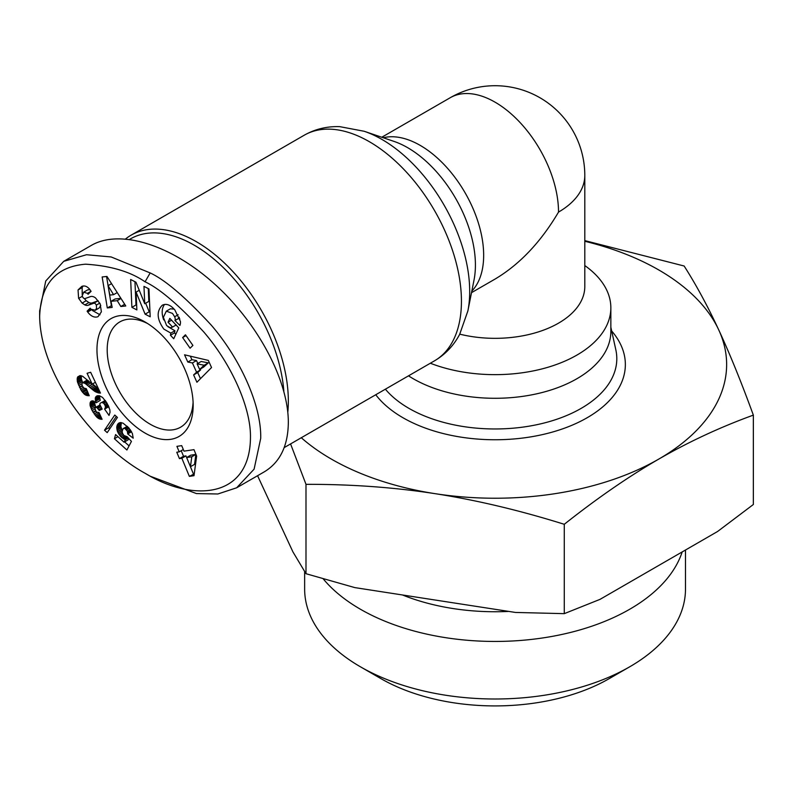 <?xml version="1.0" encoding="UTF-8"?>
<svg xmlns="http://www.w3.org/2000/svg" width="793" height="793" viewBox="0 0 793 793"><rect width="100%" height="100%" fill="white"/><g stroke="black" fill="none" stroke-linecap="round" stroke-linejoin="round"><path stroke-width="1.19" d="M287.809 412.211A130.26 75.206 -120 0 0 196.228 241.627A130.26 75.206 -120 0 0 131.103 235.174A130.26 75.206 -120 0 0 125.651 238.901M408.504 375.832A115.788 66.85 0 0 0 413.193 378.707A115.788 66.85 0 0 0 539.379 393.199A115.788 66.85 0 0 0 610.848 331.434L610.848 307.803A115.788 66.85 0 0 0 584.798 265.556M193.086 402.22A60.783 35.1 60 0 1 180.576 427.209A60.783 35.1 60 0 1 150.174 424.205A60.783 35.1 60 0 1 110.465 370.638A60.783 35.1 60 0 1 119.783 321.928A60.783 35.1 60 0 1 147.696 323.584M92.424 310.509L99.997 314.781M97.668 316.813C94.218 317.775 90.917 316.209 87.755 312.115L87.101 311.163L90.164 308.15L90.908 309.211L95.319 310.202L96.587 308.18L96.31 305.127A2.438 1.408 -120 0 0 93.792 303.233L88.201 305.236A9.149 5.283 60 0 1 84.821 304.909L82.105 303.085L78.596 298.257L78.051 289.951L81.808 286.382C84.445 285.381 86.982 286.243 89.421 288.979L91.086 291.338L88.082 294.292L87.418 293.341L83.681 292.181L82.264 295.809A2.438 1.408 -120 0 0 85.039 298.564L90.511 296.602A9.149 5.283 60 0 1 95.497 297.89L100.176 303.858L101.385 311.837L98.074 316.585M78.051 289.951L82.145 287.581L82.214 294.847M83.096 286.005L82.145 287.581M170.386 308.814L166.312 311.163L163.378 317.329L166.619 325.546L170.237 327.757L172.567 327.023L168.047 322.216L169.841 318.36L178.782 327.896L173.726 338.74L170.445 335.241L170.832 333.1L163.834 329.085C156.836 319.252 156.32 311.292 162.297 305.206C165.836 303.461 169.553 304.532 173.449 308.427L174.807 309.875L180.407 321.413A11.28 6.513 60 0 1 180.457 322.434A11.28 6.513 60 0 1 179.912 325.457L174.966 320.521A4.57 2.637 -120 0 0 175.223 319.212A4.57 2.637 -120 0 0 174.648 316.764L172.497 313.423L166.342 311.153L170.436 308.784L174.113 309.141M167.888 326.676L174.926 330.731L174.539 332.872L175.818 334.24M170.832 333.1L174.926 330.731M145.06 321.988L145.06 321.978A68.02 39.273 -120 0 0 96.964 349.753A68.02 39.273 -120 0 0 145.06 433.067A68.02 39.273 -120 0 0 193.165 405.292A68.02 39.273 -120 0 0 145.06 321.988A68.02 39.273 -120 0 0 145.06 321.978M39.65 311.054L45.746 280.99L63.718 261.343L86.536 254.731L111.169 256.962L150.174 272.941C165.162 279.879 185.512 297.266 211.225 325.1C240.477 358.961 261.591 405.927 260.709 438.38L254.107 469.149L236.641 487.794L217.847 493.989L196.436 493.573L150.174 476.196L145.06 473.243C97.608 447.371 40.76 378.439 39.65 316.645C40.74 284.112 56.065 266.626 85.604 264.188C110.564 265.774 130.379 271.642 145.06 281.802C159.522 288.523 179.079 305.226 203.722 331.9C231.487 364.106 251.044 407.751 250.469 437.637C249.874 498.767 192.699 502.326 145.06 473.243M236.641 487.794L264.277 471.845C280.038 462.329 288.067 445.864 288.335 422.431C288.384 380.224 257.646 322.662 214.279 283.735C170.941 244.74 119.921 228.82 91.344 245.394L63.718 261.343M129.695 239.347A127.366 73.531 60 0 1 194.186 245.166A127.366 73.531 60 0 1 283.844 391.157M584.798 240.606L684.141 266.012C696.185 284.895 707.723 306.197 718.745 329.928A231.566 133.7 0 0 0 658.814 269.987A231.566 133.7 0 0 0 584.798 241.28M301.29 437.736A231.566 133.7 0 0 0 331.325 459.068A231.566 133.7 0 0 0 435.129 493.672C393.982 487.328 350.932 484.216 305.989 484.335L290.575 443.921M257.566 475.711L292.904 551.849L305.989 573.706L354.818 587.603L515.44 612.444L564.269 613.653L600.023 599.359L717.606 531.479L753.35 504.497L753.35 415.126C720.45 427.06 688.929 441.701 658.814 459.068A231.566 133.7 0 0 0 718.745 329.928C729.768 353.708 741.306 382.107 753.35 415.126M682.178 551.938A190.419 109.94 180 0 1 551.204 636.561A190.419 109.94 180 0 1 360.418 609.242A190.419 109.94 180 0 1 323.237 578.88M685.489 550.015L685.489 589.06A190.419 109.94 180 0 1 629.721 666.794A190.419 109.94 180 0 1 360.418 666.794L360.418 666.794A190.419 109.94 180 0 1 304.641 589.06L304.641 571.565M380.888 678.61L360.418 666.794L380.888 678.61A161.475 93.227 0 0 0 609.252 678.61L629.721 666.794M508.719 611.413A162.099 93.584 180 0 1 402.487 594.978M435.129 493.672A231.566 133.7 0 0 0 658.814 459.068C628.69 476.484 597.179 498.222 564.269 524.292C519.326 510.266 476.276 500.066 435.129 493.672M564.269 613.653L564.269 524.292M305.989 573.706L305.989 484.335M104.597 409.099L105.439 407.295L105.191 405.639L103.794 403.379L101.841 402.378L100.087 403.32L99.789 404.43L102.158 409.119L99.254 410.477L97.004 407.691L96.022 407.354L94.833 408.246L96.34 411.983L99.016 412.598L102.099 419.289L99.175 418.813L96.835 417.197L92.137 410.605L90.105 405.501L90.184 402.557L91.264 401.129L92.979 400.861L96.151 402.755L95.289 397.947L97.331 395.766L99.502 395.776L102.545 397.422L106.857 402.903L109.84 409.684L110.039 412.221L109.037 415.423L104.597 409.099L108.691 406.74L109.117 407.344M127.723 433.949L127.366 431.214L124.848 428.349L123.163 428.557L122.181 431.263L122.419 433.156L123.926 435.486L127.148 436.705L131.44 441.394L126.91 449.998L114.42 438.737L115.6 434.564L124.065 442.197L125.314 439.778L120.605 436.477L117.503 431.63L116.759 426.723L118.861 423.065L120.496 422.55L123.074 423.194L128.793 427.853L132.381 433.513L133.204 438.182L127.723 433.949L131.579 431.729M194.007 475.681L189.358 476.375L181.855 458.255L179.436 458.622L176.78 452.228L179.208 451.861L176.918 446.35L181.706 445.636L183.996 451.148L193.978 449.661L196.634 456.094L194.007 475.681M104.507 430.202L114.777 415.046L117.443 417.445L107.204 432.631L104.507 430.202L108.601 427.833L109.741 428.864M77.813 376.764L80.152 375.614L82.67 376.269L92.196 384.139L87.071 373.295L90.64 372.264L100.483 393.1L95.021 391.544L85.168 383.475L82.72 382.623L81.877 383.802L82.373 386.092L83.919 388.084L86.318 388.699L89.252 395.757L84.653 394.478L81.173 390.364L77.377 381.671L77.387 377.597L79.706 375.684M182.638 337.57L185.453 334.785L192.907 345.421L190.082 348.206L182.638 337.57L186.038 335.608M187.812 362.044L184.551 354.808L208.331 360.409L211.543 367.536L196.922 382.246L193.611 374.901L196.575 372.195L192.402 362.936L187.812 362.044L191.906 359.685L196.495 360.577L197.794 363.462M112.17 307.416L107.293 307.932L102.148 276.955L106.956 276.45L125.78 305.979L120.833 306.504L117.255 300.666L111.01 301.33L112.17 307.416M144.742 303.739L143.979 286.372L148.955 288.939L150.194 316.794L145.099 314.167L136.089 292.102L136.872 309.914L131.896 307.347L130.657 279.493L135.96 282.229L144.742 303.739L148.836 301.38L148.271 288.593M105.182 408.197L108.621 406.204M96.29 396.302L96.855 395.985M95.695 396.956L97.906 395.677M95.329 397.789L98.956 395.697M95.289 397.947L99.175 395.707M99.373 395.747L100.245 400.386L96.151 402.755M95.19 399.067L99.284 396.698M95.338 400.336L99.432 397.977M95.576 401.258L99.67 398.889M90.58 401.744L92.147 400.842M90.184 402.557L93.068 400.891M89.986 403.558L93.98 401.248M94.08 401.288L95.765 407.305M89.996 404.777L94.089 402.418M90.105 405.501L94.198 403.131M90.382 406.581L94.476 404.212M90.798 407.8L94.892 405.441M91.403 409.138L95.497 406.779M92.137 410.605L94.823 409.049M93.029 412.182L95.438 410.794M93.287 412.598L95.725 411.19M94.189 414.005L96.915 412.429M95.091 415.245L99.155 412.905M95.963 416.305L99.72 414.134M96.835 417.197L100.225 415.235M97.688 417.911L100.671 416.186M98.193 418.268L100.909 416.702M99.175 418.813L101.316 417.574M100.156 419.15L101.643 418.288M101.127 419.319L101.91 418.873M95.368 407.533L99.888 405.054M96.022 407.354L99.898 405.114M97.004 407.691L100.096 405.907M97.916 408.415L100.552 406.898M98.788 409.584L101.345 408.108M99.254 410.477L101.98 408.901M101.841 402.378L105.231 400.425M102.763 402.616L105.628 400.961M102.803 402.636L105.647 400.99M103.794 403.379L106.272 401.952M104.656 404.509L107.005 403.161M105.191 405.639L107.62 404.232M105.439 406.878L108.175 405.292M105.439 407.295L108.344 405.61M127.732 432.681L131.014 430.777M118.375 423.412L119.505 422.758M117.77 424.047L120.308 422.59M117.305 424.83L121.141 422.61M121.329 422.619L120.883 426.693L122.271 430.738M116.958 425.732L121.051 423.373M116.759 426.723L120.853 424.364M116.69 427.863L120.784 425.504M116.789 429.053L120.883 426.693M117.077 430.321L121.16 427.962M117.503 431.63L121.597 429.271M117.592 431.818L121.686 429.459M118.157 433.067L122.251 430.708M118.861 434.267L122.221 432.334M119.664 435.397L122.667 433.662M120.605 436.477L123.411 434.861M121.646 437.498L124.422 435.892M122.35 438.093L125.235 436.428M123.401 438.826L127.078 436.705M124.253 439.302L127.703 437.31M125.314 439.778L128.357 438.023M128.823 438.539L128.159 439.828L124.065 442.197M114.42 438.737L117.959 436.695M124.61 441.87L129.071 445.894M123.163 428.557L123.797 428.22M123.916 428.21L127.237 426.297M124.848 428.349L127.683 426.713M125.859 429.023L128.466 427.516M126.682 429.955L129.299 428.438M127.366 431.214L130.201 429.578M127.455 431.461L130.349 429.786M189.358 476.375L194.255 473.897M181.696 445.636L183.302 449.502L179.208 451.861M181.22 450.702L183.53 456.253L185.949 455.896L193.452 474.016M179.436 458.622L183.53 456.253M181.855 458.255L185.949 455.896M195.871 454.409L194.543 464.361L190.449 466.73L191.787 456.778L195.871 454.409L190.736 455.182L186.642 457.541L190.449 466.73M191.787 456.778L186.642 457.541M116.323 416.444L108.601 427.833M77.387 377.597L80.717 375.674M77.337 377.765L80.936 375.694M81.352 375.793L81.382 378.905L82.631 382.682M77.129 378.796L81.223 376.427M77.109 379.956L81.203 377.597M77.288 381.274L81.382 378.905M77.377 381.671L81.471 379.302M77.704 382.821L81.798 380.452M78.16 384.09L82.254 381.73M78.745 385.547L81.897 383.733M79.459 387.133L82.175 385.557M79.647 387.519L82.323 385.973M80.42 389.036L83.225 387.42M81.173 390.364L84.544 388.421M85.703 388.699L87.071 390.513M81.907 391.524L86.001 389.155M82.601 392.466L86.695 390.097M82.68 392.555L86.774 390.196M83.662 393.615L87.458 391.435M84.653 394.478L87.934 392.585M85.654 395.092L88.33 393.546M86.259 395.36L88.538 394.042M87.18 395.638L88.806 394.696M88.182 395.766L89.044 395.271M82.72 382.623L86.814 380.253L87.993 380.442M83.434 382.613L87.527 380.243M84.514 383.059L88.39 380.828M85.168 383.475L88.905 381.324M86.07 384.179L89.708 382.077M87.18 385.12L90.808 383.029M92.573 383.921L98.411 388.719M88.538 386.34L92.632 383.971M88.667 386.459L92.761 384.099M89.936 387.599L94.03 385.239M91.126 388.62L95.219 386.26M92.226 389.541L96.32 387.182M93.247 390.334L97.341 387.975M94.179 390.989L98.273 388.629M95.021 391.544L98.738 389.403M95.784 391.97L99.056 390.087M96.607 392.357L99.373 390.761M97.628 392.743L99.74 391.524M98.629 393.001L100.047 392.178M99.581 393.12L100.295 392.713M92.196 384.139L95.378 382.295M190.32 356.166L191.906 359.685M192.402 362.936L196.495 360.577M200.302 369.023L200.669 369.825L197.705 372.541L200.47 378.677M196.575 372.195L200.669 369.825M193.611 374.901L197.705 372.541M208.291 362.867L203.712 367.05L199.628 369.409L204.197 365.236L208.291 362.867L201.214 361.489L197.12 363.858L199.628 369.409M204.197 365.236L197.12 363.858M107.293 307.932L111.803 305.523M111.01 301.33L115.104 298.971L120.923 298.346M117.255 300.666L121.012 298.495M120.833 306.504L124.699 304.274M106.559 276.489L108.076 285.658M108.344 287.284L111.387 305.573M108.046 285.678L109.821 295.075L113.568 294.679L108.046 285.678L111.555 283.656M113.568 294.679L117.235 292.567M174.956 320.55L179.049 318.181L179.862 319.054M164.538 304.433C161.722 308.338 161.435 313.483 163.685 319.876M170.445 335.241L174.539 332.872M168.047 322.216L171.556 320.194M172.567 327.023L176.066 325.001M179.287 317.309A4.57 2.637 60 0 1 179.059 318.162L179.049 318.181M82.105 303.085L86.199 300.725L88.915 302.539A9.149 5.283 -120 0 0 92.295 302.876L97.886 300.864A2.438 1.408 60 0 1 98.223 300.815M84.345 298.555L86.199 300.725M100.77 305.345L99.105 308.051L95.011 310.41M87.101 311.163L90.789 309.042M83.681 292.181L87.775 289.812L89.976 289.703M134.959 281.713L135.99 304.978L136.674 305.335M131.896 307.347L135.99 304.978M136.089 292.102L139.251 290.278M145.674 303.204L149.193 311.798L149.986 312.214M145.099 314.167L149.193 311.798M471.508 292.667L495.07 279.067C519.683 264.396 540.826 242.063 558.52 212.088A89.738 51.813 -120 0 0 495.07 102.178A89.738 51.813 -120 0 0 450.196 97.737L381.77 137.248M459.771 334.16A89.738 51.803 0 0 0 584.798 286.531L584.798 175.451A89.738 89.738 0 0 0 450.196 97.737M430.341 363.234A115.788 66.85 0 0 0 549.43 366.822A115.788 66.85 0 0 0 610.848 307.803M131.103 235.174L304.195 135.236A130.26 75.206 60 0 1 369.33 141.689A130.26 75.206 60 0 1 454.429 256.476A130.26 75.206 60 0 1 434.455 360.855L284.191 447.609M467.89 310.886A124.164 71.687 -120 0 0 381.899 139.409A124.164 71.687 -120 0 0 364.185 131.271L393.982 141.392A95.834 55.332 60 0 1 407.652 147.676A95.834 55.332 60 0 1 474.026 280.008L467.89 310.886L459.653 334.378C453.626 345.689 445.23 354.511 434.455 360.855M471.815 291.09A89.738 51.813 -120 0 0 476.643 217.748A89.738 51.813 -120 0 0 420.221 145.397A89.738 51.813 -120 0 0 383.297 137.764M558.52 212.088A89.738 51.803 0 0 0 584.798 175.451M174.648 316.764L178.157 314.742M610.848 327.202L615.834 349.812A121.745 70.29 180 0 1 548.677 421.787A121.745 70.29 180 0 1 408.98 408.385A121.745 70.29 180 0 1 385.378 389.185M375.753 394.745A130.29 75.226 0 0 0 402.933 417.723A130.29 75.226 0 0 0 571.178 425.583A130.29 75.226 0 0 0 611.681 330.978M150.174 272.941L145.06 281.802M174.966 320.521L179.059 318.162M78.676 298.406L82.373 296.275M84.821 304.909L88.915 302.539M88.201 305.236L92.295 302.876M93.792 303.233L97.886 300.864M96.31 305.127L99.759 303.134M87.686 312.006L91.443 309.835M87.418 293.341L91.036 291.259M176.264 324.922L172.17 327.291M39.65 316.645L39.65 310.737M304.195 135.236C315.089 129.081 326.934 126.216 339.741 126.652L364.185 131.271"/></g></svg>
